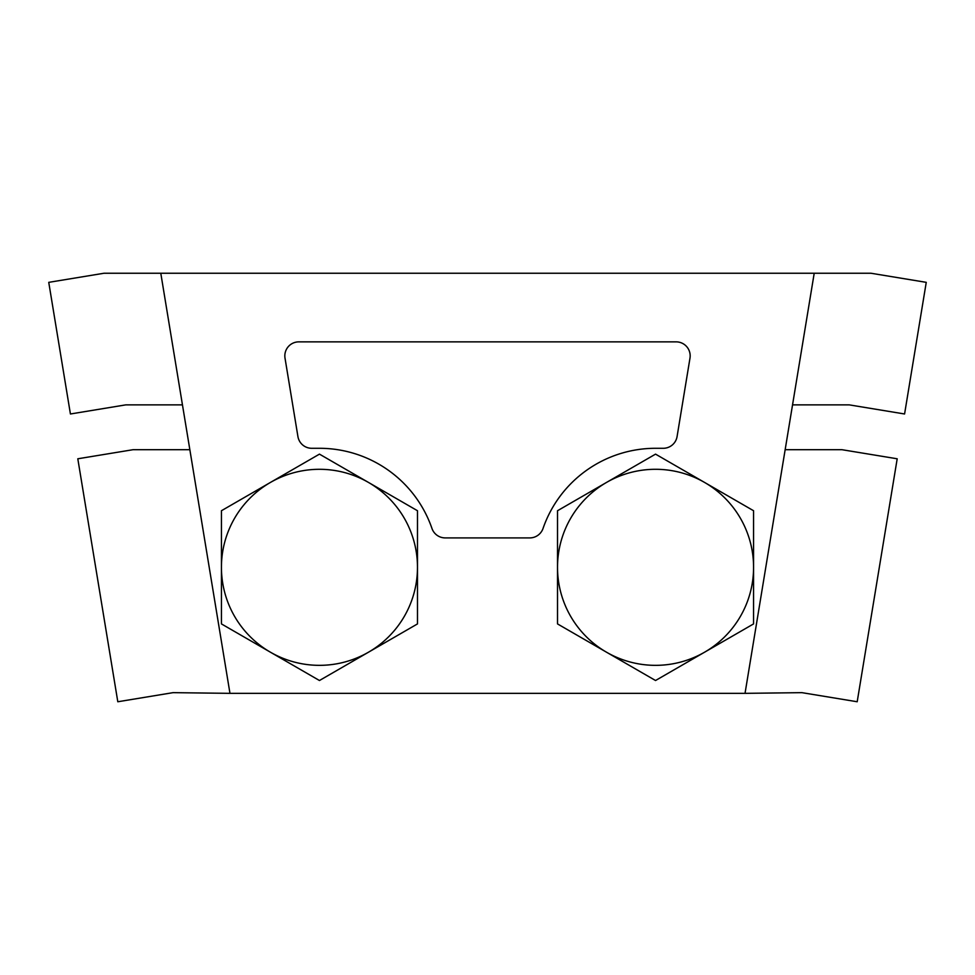 <?xml version="1.0" encoding="UTF-8"?>
<svg xmlns="http://www.w3.org/2000/svg" width="975" height="975" viewBox="0 0 975 975"><rect width="100%" height="100%" fill="white"/><g stroke="black" fill="none" stroke-linecap="round" stroke-linejoin="round"><path stroke-width="1.46" d="M814.21 273.244L870.98 273.244L926.25 282.348L904.581 413.985L849.31 404.881L792.541 404.881L814.21 273.244L104.02 273.244L48.75 282.348L70.419 413.985L125.69 404.881L182.459 404.881L189.845 449.694L133.075 449.694L77.805 458.786L117.804 701.756L173.075 692.652L229.966 693.347L745.034 693.347L785.155 449.694L841.925 449.694L897.195 458.786L857.196 701.756L801.925 692.652L745.034 693.347M875.855 588.449L873.576 602.27M298.837 341.859L676.162 341.859A14.003 14.003 0 0 1 689.983 358.142L677.077 436.556A14.003 14.003 0 0 1 663.256 448.293L655.541 448.293A119.035 119.035 0 0 0 543.026 528.474A14.003 14.003 0 0 1 529.791 537.908L445.209 537.908A14.003 14.003 0 0 1 431.974 528.474A119.035 119.035 0 0 0 319.459 448.293L311.744 448.293A14.003 14.003 0 0 1 297.923 436.556L285.017 358.142A14.003 14.003 0 0 1 298.837 341.859M792.541 404.881L785.155 449.694M753.565 510.729L753.565 623.915L704.559 652.214L655.541 680.513L557.517 623.915L557.517 510.729L655.541 454.131L753.565 510.729M704.559 482.43A98.024 98.024 0 0 1 704.559 652.214A98.024 98.024 0 0 1 557.517 567.316A98.024 98.024 0 0 1 704.559 482.43M417.483 510.729L417.483 623.915L319.459 680.513L221.435 623.915L221.435 510.729L270.441 482.43L319.459 454.131L417.483 510.729M368.465 482.43A98.024 98.024 0 0 1 368.465 652.214A98.024 98.024 0 0 1 221.435 567.316A98.024 98.024 0 0 1 368.465 482.43M160.79 273.244L182.459 404.881M189.845 449.694L229.966 693.347"/></g></svg>

